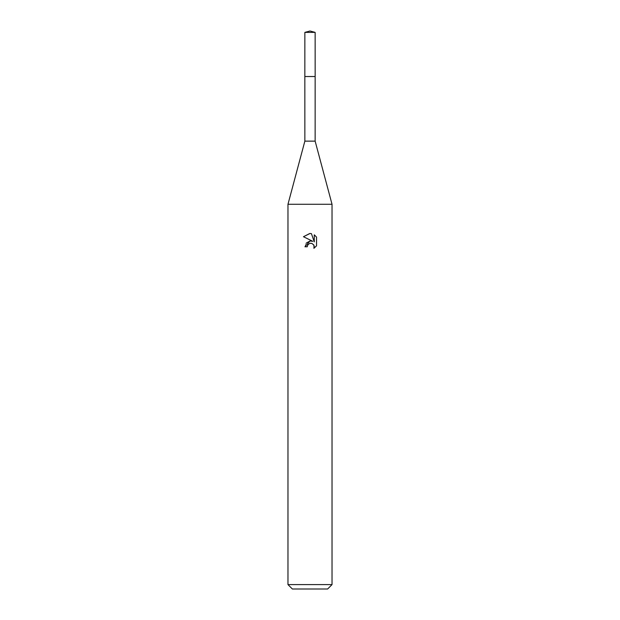 <?xml version="1.0" encoding="UTF-8"?>
<svg xmlns="http://www.w3.org/2000/svg" width="620" height="620" viewBox="0 0 620 620"><rect width="100%" height="100%" fill="white"/><g stroke="black" fill="none" stroke-linecap="round" stroke-linejoin="round"><path stroke-width="0.46" stroke-dasharray="3.1 2.33" d="M315.138 76.531L304.854 76.523L315.154 76.523M315.138 141.135L304.862 141.135M332.026 204.274L287.974 204.274M332.026 584.598L287.974 584.598M327.624 589L292.377 589M316.549 245.807L316.549 237.119M306.172 243.149L304.931 246.776L307.249 246.776M311.643 241.01L310.023 240.978M303.459 236.716L312.805 241.327M307.621 245.179L309.45 243.49M311.449 243.304L313.673 244.768M314.278 234.825L314.278 241.862L311.418 233.639M315.138 32.38L304.862 32.38"/><path stroke-width="0.93" d="M304.862 32.38L315.138 32.38L310 31L304.862 32.38L304.846 76.523L315.146 76.523L315.138 141.135L332.026 204.274L332.026 584.598L287.974 584.598L292.377 589L327.624 589L332.026 584.598M315.138 32.38L315.154 76.523L304.846 76.523L304.862 141.135L315.138 141.135M304.862 141.135L287.974 204.274L332.026 204.274M307.249 246.776L307.621 245.179L307.249 246.776L304.931 246.776L310 240.986L312.805 241.327L303.459 236.716L310 233.492L311.418 233.647L310.147 233.492M311.418 233.639L314.278 241.862L314.278 234.825L316.541 237.119L316.549 245.807L313.914 248.326L314.014 245.404L312.116 243.505L310 243.319L311.062 243.249M313.673 244.768L314.286 246.752L313.914 248.326L316.541 245.807M312.805 241.327L311.643 241.01M310.023 240.978L306.172 243.149M309.45 243.49L307.621 245.179M316.541 237.119L314.278 234.825M309.783 233.492L303.459 236.716M287.974 204.274L287.974 584.598"/></g></svg>
